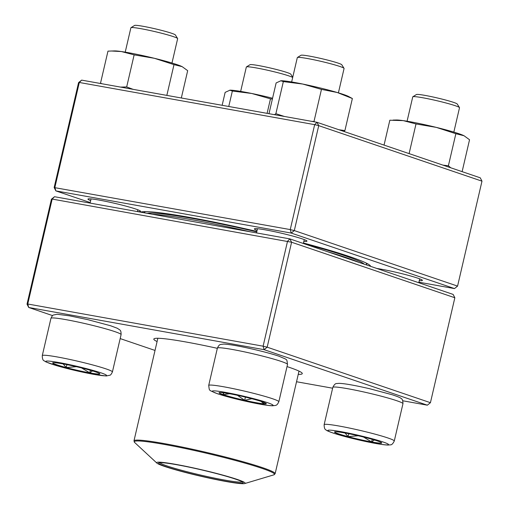 <?xml version="1.0" encoding="UTF-8"?>
<svg xmlns="http://www.w3.org/2000/svg" width="509" height="509" viewBox="0 0 509 509"><rect width="100%" height="100%" fill="white"/><g stroke="black" fill="none" stroke-linecap="round" stroke-linejoin="round"><path stroke-width="0.76" d="M402.753 400.774L427.35 405.183L264.095 349.664L28.739 307.487L27.753 304.007L27.015 304.147L51.434 199.21L52.172 199.07L54.514 196.722L289.875 238.893L291.6 242.239L52.172 199.07L27.753 304.007L263.108 346.184L287.528 241.247L289.875 238.893L453.131 294.418L454.849 297.759L291.6 242.239L267.174 347.176L430.429 402.695L454.849 297.759M157.084 341.558A76.21 5.446 13.1 0 1 154.093 338.727A76.21 5.446 13.1 0 1 217.337 348.321M287.025 366.588A76.21 5.446 13.1 0 1 302.174 373.186A76.21 5.446 13.1 0 1 298.236 374.401M27.015 304.147L28.739 307.487L52.612 315.612M120.175 338.587L155.022 350.434M296.531 381.744L332.631 388.208M54.514 196.722L51.434 199.21M267.174 347.176L263.108 346.184L264.095 349.664L267.174 347.176M430.429 402.695L427.35 405.183M292.688 77.47A24.006 1.718 -166.9 0 0 288.921 75.917A24.006 1.718 -166.9 0 0 263.719 69.389A24.006 1.718 -166.9 0 0 246.413 66.927A24.006 1.718 -166.9 0 0 246.331 67.035L240.655 91.404M246.413 66.927L250.008 64.707A21.003 1.502 13.1 0 1 270.724 68.098A21.003 1.502 13.1 0 1 290.817 74.206L292.732 77.273M371.589 442.092A24.254 1.737 13.1 0 1 346.992 436.512A24.254 1.737 13.1 0 1 334.502 432.02A24.254 1.737 13.1 0 1 358.514 435.825A24.254 1.737 13.1 0 1 381.744 443.015A24.254 1.737 13.1 0 1 371.589 442.092M453.837 132.105L459.512 107.736A24.006 1.718 -166.9 0 0 459.481 107.603A24.006 1.718 -166.9 0 0 446.399 103.092A24.006 1.718 -166.9 0 0 422.801 97.766A24.006 1.718 -166.9 0 0 412.837 96.748A24.006 1.718 -166.9 0 0 412.748 96.856L407.079 121.225M412.837 96.748L416.432 94.528A21.003 1.502 13.1 0 1 437.148 97.919A21.003 1.502 13.1 0 1 457.235 104.027L459.481 107.603M334.54 431.95A24.254 1.737 -166.9 0 0 334.61 432.065L334.916 431.81M374.363 439.98L371.621 441.946A24.254 1.737 -166.9 0 0 381.737 442.932M358.19 435.749L348.08 436.646A24.254 1.737 -166.9 0 0 371.621 441.946L363.483 437.021M335.31 431.772L334.61 432.065A24.254 1.737 -166.9 0 0 348.08 436.646L345.051 433.006M348.08 436.646L348.76 433.713M371.621 441.946L372.225 439.35M262.097 401.735A24.254 1.737 13.1 0 1 266.309 403.752A24.254 1.737 13.1 0 1 242.29 399.947A24.254 1.737 13.1 0 1 219.061 392.757A24.254 1.737 13.1 0 1 235.82 394.965A24.254 1.737 13.1 0 1 262.097 401.735M338.402 92.848L344.071 68.48A24.006 1.718 -166.9 0 0 344.039 68.346A24.006 1.718 -166.9 0 0 339.904 66.482A24.006 1.718 -166.9 0 0 314.702 59.947A24.006 1.718 -166.9 0 0 297.402 57.492A24.006 1.718 -166.9 0 0 297.313 57.6L291.644 81.962M297.402 57.492L300.991 55.271A21.003 1.502 13.1 0 1 316.127 57.422A21.003 1.502 13.1 0 1 338.18 63.135A21.003 1.502 13.1 0 1 341.8 64.77L344.039 68.346M229.546 393.737L223.305 394.634A24.254 1.737 -166.9 0 0 244.676 400.335L237.474 395.315M219.099 392.694A24.254 1.737 -166.9 0 0 223.305 394.634L223.375 392.763M264.146 402.479L264.088 403.815A24.254 1.737 -166.9 0 0 266.302 403.675M251.79 398.725L244.676 400.335A24.254 1.737 -166.9 0 0 264.088 403.815L260.971 401.366M244.676 400.335L245.421 397.122M223.305 394.634L223.731 392.808M62.798 363.859A24.254 1.737 13.1 0 1 87.389 369.439A24.254 1.737 13.1 0 1 99.885 373.93A24.254 1.737 13.1 0 1 75.866 370.126A24.254 1.737 13.1 0 1 52.637 362.936A24.254 1.737 13.1 0 1 62.798 363.859M171.978 63.027L177.647 38.659A24.006 1.718 -166.9 0 0 177.616 38.525A24.006 1.718 -166.9 0 0 164.534 34.014A24.006 1.718 -166.9 0 0 140.942 28.689A24.006 1.718 -166.9 0 0 130.978 27.671A24.006 1.718 -166.9 0 0 130.889 27.779L125.22 52.141M130.978 27.671L134.567 25.45A21.003 1.502 13.1 0 1 143.283 26.334A21.003 1.502 13.1 0 1 163.93 30.998A21.003 1.502 13.1 0 1 175.376 34.949L177.616 38.525M92.504 370.902L89.762 372.868A24.254 1.737 -166.9 0 0 99.879 373.854M76.331 366.671L66.215 367.568A24.254 1.737 -166.9 0 0 89.762 372.868L81.625 367.943M53.451 362.694L52.751 362.987A24.254 1.737 -166.9 0 0 66.215 367.568L63.192 363.929M52.681 362.872A24.254 1.737 -166.9 0 0 52.751 362.987L53.057 362.732M66.215 367.568L66.902 364.635M89.762 372.868L90.367 370.272M147.196 213.328A112.521 8.042 13.1 0 1 256.765 231.849A112.521 8.042 -166.9 0 0 147.196 213.328M303.351 243.467A112.521 8.042 13.1 0 1 364.279 264.203A112.521 8.042 -166.9 0 0 342.061 254.812A112.521 8.042 -166.9 0 0 303.351 243.467M359.049 262.421A114.016 8.15 -166.9 0 0 327.338 251.637M250.714 231.881A114.016 8.15 -166.9 0 0 152.325 214.251M180.307 471.118A45.46 3.251 13.1 0 1 156.887 463.101A45.46 3.251 13.1 0 1 201.647 469.769A45.46 3.251 13.1 0 1 244.753 483.55A45.46 3.251 13.1 0 1 180.307 471.118M181.261 471.2A43.354 3.099 13.1 0 1 158.84 462.916A43.354 3.099 13.1 0 1 201.615 469.915A43.354 3.099 13.1 0 1 243.086 482.519A43.354 3.099 13.1 0 1 223.737 480.897A43.354 3.099 13.1 0 1 181.261 471.2M242.297 481.877A42.457 3.035 13.1 0 1 181.872 470.361A42.457 3.035 13.1 0 1 159.832 462.687M365.901 262.899A114.016 8.15 13.1 0 1 366.569 264.126A114.016 8.15 13.1 0 1 366.149 264.629L365.933 264.763M144.505 212.845A114.016 8.15 13.1 0 1 144.467 212.438A114.016 8.15 13.1 0 1 145.606 211.636M481.985 181.166L318.729 125.647L294.31 230.583L457.566 286.103L481.985 181.166L480.261 177.819L317.005 122.3L81.65 80.123L78.571 82.611L54.151 187.547L290.245 229.584L314.664 124.648L79.302 82.471L54.883 187.414L55.869 190.894L90.214 202.569M303.459 243.009A118.521 8.475 13.1 0 1 350.039 256.74A118.521 8.475 13.1 0 1 370.457 265.94A118.521 8.475 13.1 0 1 370.622 266.36M140.605 212.151A118.521 8.475 13.1 0 1 256.86 231.43M418.907 282.209L454.486 288.584L291.231 233.065L55.869 190.894L54.151 187.547M376.832 268.466A27.002 1.928 13.1 0 1 417.724 278.149A27.002 1.928 13.1 0 1 422.375 280.249A27.002 1.928 13.1 0 1 419.289 280.58M257.09 230.443A27.002 1.928 13.1 0 1 254.468 228.783A27.002 1.928 13.1 0 1 273.931 231.544A27.002 1.928 13.1 0 1 302.282 238.893A27.002 1.928 13.1 0 1 306.933 240.992A27.002 1.928 13.1 0 1 303.848 241.323M90.666 200.622A27.002 1.928 13.1 0 1 88.044 198.962A27.002 1.928 13.1 0 1 107.507 201.723A27.002 1.928 13.1 0 1 135.865 209.072A27.002 1.928 13.1 0 1 140.516 211.171A27.002 1.928 13.1 0 1 137.424 211.502M419.69 278.862A25.507 1.826 -166.9 0 0 419.702 278.862L418.786 282.737M91.054 198.898A25.507 1.826 -166.9 0 0 91.066 198.898L90.093 203.097M137.411 211.579L137.824 209.778A25.507 1.826 -166.9 0 0 137.837 209.784M257.478 228.719A25.507 1.826 -166.9 0 0 257.49 228.726L256.517 232.918M304.248 239.605A25.507 1.826 -166.9 0 0 304.261 239.605L303.351 243.48M143.805 211.668A115.518 8.259 -166.9 0 0 144.505 212.272M366.607 263.961A115.518 8.259 -166.9 0 0 367.504 263.726M291.231 233.065L294.31 230.583L290.245 229.584L291.231 233.065M457.566 286.103L454.486 288.584M78.571 82.611L79.302 82.471L81.65 80.123M314.664 124.648L318.729 125.647L317.005 122.3L314.664 124.648M268.975 113.692L276.132 82.935L280.955 80.74A36.005 2.577 13.1 0 1 302.734 84.042A36.005 2.577 13.1 0 1 337.251 92.504A36.005 2.577 13.1 0 1 348.531 96.468L352.368 98.517L344.905 130.597L343.798 131.411M274.491 114.678L275.878 113.679L283.341 81.599L302.734 84.042L321.459 89.387L337.251 92.504L352.368 98.517M280.739 80.746L283.341 81.599M311.387 121.295L313.996 121.466L321.459 89.387M313.996 121.466L314.944 121.931M338.854 129.731L344.905 130.597M275.878 113.679L284.302 116.44M100.903 83.578L100.508 83.215L107.972 51.135L114.531 50.919A36.005 2.577 13.1 0 1 121.397 51.549A36.005 2.577 13.1 0 1 154.405 58.3A36.005 2.577 13.1 0 1 181.172 66.202A36.005 2.577 13.1 0 1 182.107 66.647A36.005 2.577 13.1 0 1 182.26 66.724L187.681 70.668L181.325 97.983M166.837 95.393L173.995 64.63L182.107 66.647M120.499 87.09L126.677 86.944L134.141 54.864L154.405 58.3L173.995 64.63M126.677 86.944L133.167 89.355M111.204 50.995L121.397 51.549L134.141 54.864M100.508 83.215L102.163 83.8M222.14 105.299L225.143 92.371L229.966 90.176A36.005 2.577 13.1 0 1 251.751 93.478A36.005 2.577 13.1 0 1 272.57 98.231M267.091 113.354L270.476 98.829L272.379 99.064M228.757 106.483L232.358 91.035L251.751 93.478L270.476 98.829M229.756 90.182L232.358 91.035M393.069 120.073L396.39 119.997A36.005 2.577 13.1 0 1 403.255 120.627A36.005 2.577 13.1 0 1 436.27 127.377A36.005 2.577 13.1 0 1 463.037 135.279A36.005 2.577 13.1 0 1 463.973 135.725A36.005 2.577 13.1 0 1 464.119 135.801L469.54 139.752L462.121 171.648M409.102 153.616L416.006 123.942L436.27 127.377L455.86 133.708L463.973 135.725M442.964 165.132L448.391 165.788L455.86 133.708M384.047 145.097L389.837 120.213L403.255 120.627L416.006 123.942M448.391 165.788L450.777 167.792M340.801 431.626A31.208 2.233 -166.9 0 0 345.153 436.582A31.208 2.233 -166.9 0 0 388.418 444.338A31.208 2.233 -166.9 0 0 340.801 431.626M332.822 387.381C334.19 384.6 335.526 383.322 336.843 383.544L339.019 383.341C344.434 383.493 354.62 385.281 369.579 388.711L392.401 394.806C398.095 396.721 400.99 397.962 401.098 398.528C402.307 398.833 402.924 400.558 402.963 403.701A36.005 2.577 -166.9 0 0 384.416 397.033A36.005 2.577 -166.9 0 0 347.901 388.742A36.005 2.577 -166.9 0 0 332.822 387.381L324.138 424.691A36.005 2.577 13.1 0 1 339.217 426.052A36.005 2.577 13.1 0 1 375.731 434.342A36.005 2.577 13.1 0 1 394.278 441.01C392.91 443.791 391.567 445.07 390.257 444.847L388.081 445.051C382.666 444.898 372.48 443.11 357.522 439.681L334.699 433.585C329.005 431.67 326.104 430.429 326.002 429.863C324.793 429.558 324.176 427.834 324.138 424.691M217.706 393.781A31.208 2.233 -166.9 0 0 270.177 405.597A31.208 2.233 -166.9 0 0 240.172 395.391A31.208 2.233 -166.9 0 0 217.706 393.781M217.381 348.118C219.494 343.709 220.263 344.657 223.578 344.084C228.999 344.237 239.185 346.025 254.137 349.454C264.457 351.872 272.735 354.124 278.977 356.211C288.349 360.353 286.503 358.489 287.521 364.444A36.005 2.577 -166.9 0 0 281.273 361.447A36.005 2.577 -166.9 0 0 242.259 351.395A36.005 2.577 -166.9 0 0 217.381 348.118L208.703 385.434A36.005 2.577 13.1 0 1 244.352 391.084A36.005 2.577 13.1 0 1 278.837 401.754C276.731 406.163 275.954 405.215 272.646 405.794C267.225 405.641 257.039 403.847 242.087 400.418C231.767 398 223.489 395.748 217.248 393.661C207.971 389.601 209.676 391.345 208.703 385.434M93.586 374.325A31.208 2.233 -166.9 0 0 89.228 369.369A31.208 2.233 -166.9 0 0 45.969 361.613A31.208 2.233 -166.9 0 0 93.586 374.325M50.957 318.297C52.007 316.076 52.86 314.982 53.515 315.001L57.154 314.263L69.548 315.841L87.783 319.652L110.638 325.76L117.318 328.26C120.143 330.335 121.078 329.647 121.097 334.623A36.005 2.577 -166.9 0 0 102.551 327.955A36.005 2.577 -166.9 0 0 66.036 319.665A36.005 2.577 -166.9 0 0 50.957 318.297L42.279 355.613A36.005 2.577 13.1 0 1 77.928 361.263A36.005 2.577 13.1 0 1 112.413 371.933C111.369 374.153 110.517 375.254 109.861 375.228L106.222 375.973L93.821 374.389C81.3 372.066 69.039 369.203 57.046 365.78L46.052 361.969L44.188 360.83C42.915 360.448 42.279 358.711 42.279 355.613M244.753 483.55L273.829 474.859A72.011 5.147 -166.9 0 0 237.016 460.919A72.011 5.147 -166.9 0 0 164.922 444.535A72.011 5.147 -166.9 0 0 134.637 442.467L133.975 440.858A72.463 5.179 13.1 0 1 237.398 460.174A72.463 5.179 13.1 0 1 275.134 473.707L299.006 371.118M402.963 403.701L394.278 441.01M287.521 364.444L278.837 401.754M121.097 334.623L112.413 371.933M133.975 440.858L157.854 338.269M156.887 463.101L134.637 442.467M275.134 473.707L273.829 474.859M144.651 211.642L144.467 212.438M366.754 263.331L366.569 264.126"/></g></svg>
